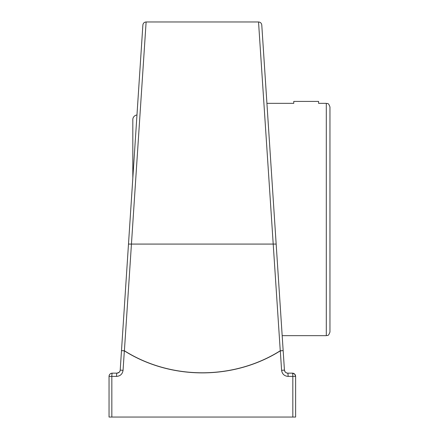 <?xml version="1.0" encoding="UTF-8"?>
<svg xmlns="http://www.w3.org/2000/svg" width="439" height="439" viewBox="0 0 439 439"><rect width="100%" height="100%" fill="white"/><g stroke="black" fill="none" stroke-linecap="round" stroke-linejoin="round"><path stroke-width="0.66" d="M263.109 45.327L266.917 103.346L293.768 103.346L293.768 101.414L318.577 101.414L318.577 103.346L326.303 103.346L326.303 335.654L282.178 335.654L284.439 370.11L285.037 371.784L284.439 370.11L261.776 25.012C261.49 23.152 260.409 22.137 258.533 21.972L280.258 350.756C233.625 380.097 171.144 380.169 124.396 350.756L146.121 21.972C144.244 22.137 143.169 23.152 142.878 25.012L120.215 370.11C119.918 371.981 118.837 372.991 116.972 373.15A3.254 0.434 90 0 0 116.533 376.404C120.291 376.086 122.47 374.061 123.057 370.324L124.347 350.849C171.122 380.262 233.647 380.19 280.312 350.849L281.597 370.324C282.184 374.055 284.362 376.086 288.121 376.404L292.824 376.404L292.824 417.05L111.835 417.05L111.835 376.404L116.533 376.404M287.358 373.134L285.937 372.64L285.037 371.784M287.205 373.112L287.688 373.15C285.816 372.991 284.735 371.976 284.439 370.11L261.776 25.012M276.164 244.079L128.49 244.079L132.671 180.456M138.433 92.744L136.973 114.991A4.648 4.648 0 0 0 132.819 119.611L132.819 178.196L120.215 370.11L140.551 60.461M140.42 62.448L140.458 61.883M141.16 51.22L141.232 50.117M142.565 29.825L142.878 25.012M258.533 21.972L146.121 21.972M294.723 374.16L292.363 373.15A3.254 3.254 0 0 1 295.617 376.404C295.403 374.407 294.317 373.32 292.363 373.15L287.688 373.15A3.254 0.434 90 0 1 288.121 376.404M292.824 417.05L295.617 417.05L295.617 376.404L292.824 376.404A3.254 0.461 -90 0 0 292.363 373.15L287.688 373.15M292.363 373.15A3.254 3.254 0 0 1 295.617 376.404L294.783 374.226M116.972 373.15L112.291 373.15L116.972 373.15L112.291 373.15L116.972 373.15L119.134 372.327M112.291 373.15A3.254 3.254 0 0 0 109.042 376.404C109.251 374.407 110.337 373.32 112.291 373.15A3.254 0.461 90 0 0 111.835 376.404L109.042 376.404A3.254 3.254 0 0 1 112.291 373.15C110.337 373.32 109.251 374.407 109.042 376.404L109.042 417.05L111.835 417.05M119.194 372.272L119.907 371.295M132.819 136.452L132.819 178.196L120.215 370.11A3.254 3.254 0 0 1 119.71 371.652M326.303 335.654C327.384 334.952 328.218 336.993 329.958 331.994L329.958 107.006C328.218 102.007 327.384 104.048 326.303 103.346M121.493 350.635L124.396 350.756A3.254 0.34 120 0 0 124.347 350.849L121.493 350.635M280.258 350.756L283.16 350.635L280.312 350.849A3.254 0.34 -120 0 0 280.258 350.756M284.439 370.11L281.597 370.324M120.215 370.11L123.057 370.324M119.649 371.74L119.09 372.365L119.649 371.74"/></g></svg>
